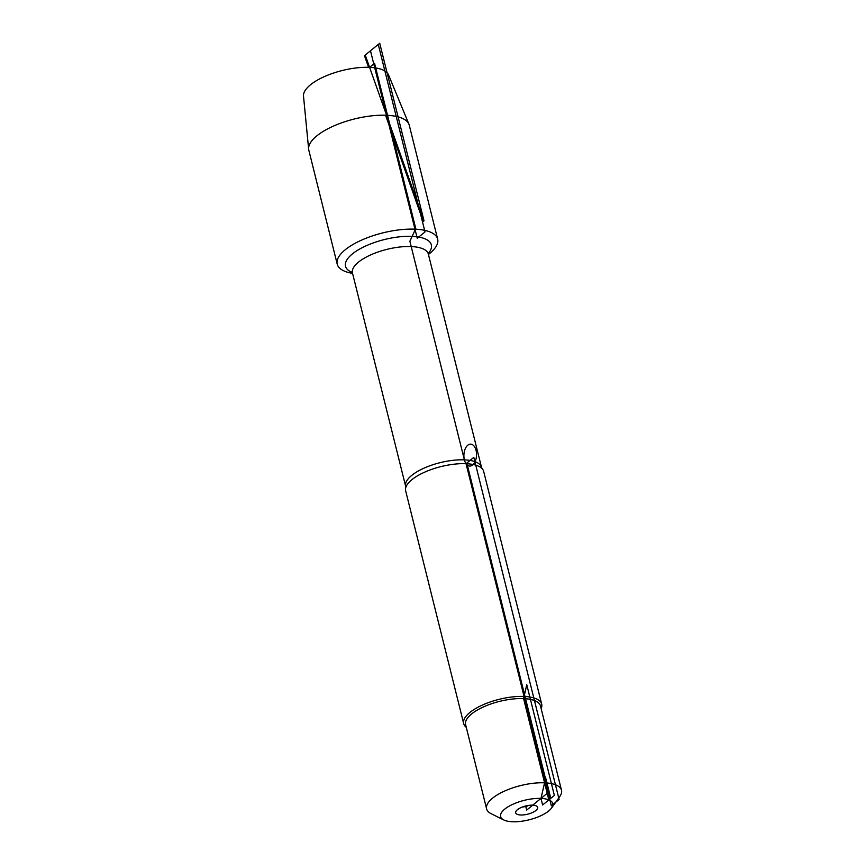 <?xml version="1.0" encoding="UTF-8"?>
<svg xmlns="http://www.w3.org/2000/svg" width="865" height="865" viewBox="0 0 865 865"><rect width="100%" height="100%" fill="white"/><g stroke="black" fill="none" stroke-linecap="round" stroke-linejoin="round"><path stroke-width="1.3" d="M541.695 704.175L483.665 471.403A40.19 14.986 166 0 0 482.205 468.765A40.19 14.986 166 0 0 466.04 463.694A40.19 14.986 166 0 0 405.707 487.838A40.19 14.986 166 0 0 405.663 490.855L463.694 723.616A40.19 14.986 -14 0 1 499.073 699.352A40.19 14.986 -14 0 1 541.695 704.175A40.19 14.986 -14 0 1 541.155 708.63M352.563 273.362A51.749 19.3 -14 0 1 337.22 264.149A51.749 19.3 -14 0 1 361.375 240.21A51.749 19.3 -14 0 1 414.973 229.171A51.749 19.3 -14 0 1 437.658 239.108A51.749 19.3 -14 0 1 428.435 254.44M466.267 727.303A40.19 14.986 -14 0 1 463.694 723.616M520.654 814.992A11.332 4.228 -14 0 1 515.745 811.792A11.332 4.228 -14 0 1 525.661 805.985A11.332 4.228 -14 0 1 537.133 806.461A11.332 4.228 -14 0 1 533.446 812.062A11.332 4.228 -14 0 1 520.654 814.992M540.982 798.417A26.891 10.034 166 0 0 508.815 806.353A26.891 10.034 166 0 0 503.765 819.955A26.891 10.034 166 0 0 512.372 821.75A26.891 10.034 166 0 0 551.546 808.04A26.891 10.034 166 0 0 540.982 798.417L545.707 777.938L550.789 798.33L542.625 804.991L540.982 798.417M551.546 808.04L559.731 796.622A38.59 14.391 166 0 0 561.493 790.221A38.59 14.391 166 0 0 544.582 782.814A38.59 14.391 166 0 0 504.619 791.043A38.59 14.391 166 0 0 486.617 808.894A38.59 14.391 166 0 0 491.169 813.716L503.765 819.955M561.493 790.221L540.495 706.013A38.59 14.391 166 0 0 523.585 698.606A38.59 14.391 166 0 0 483.632 706.835A38.59 14.391 166 0 0 465.619 724.675L486.617 808.894M528.947 805.358A7.309 2.725 -14 0 1 522.449 806.98M437.658 239.108L409.253 125.198A51.749 19.3 166 0 0 408.918 124.171A51.749 19.3 166 0 0 386.568 115.261A51.749 19.3 166 0 0 334.182 125.771A51.749 19.3 166 0 0 308.643 149.18A51.749 19.3 166 0 0 308.827 150.24L337.22 264.149M308.643 149.18L303.507 96.112A43.888 16.37 -14 0 1 325.164 76.261A43.888 16.37 -14 0 1 369.582 67.351A43.888 16.37 -14 0 1 388.536 74.909L408.918 124.171M464.386 459.866L409.88 241.238L415.751 228.533L374.556 63.307L369.582 67.351M525.661 805.985L526.677 810.083L548.832 792.005L467.327 465.089M523.585 698.606L526.774 684.756L554.368 795.411L548.843 799.92L523.585 698.606M551.34 805.802L559.114 799.455L473.815 457.347L466.04 463.694L551.34 805.802M532.699 805.164L526.677 810.083M364.457 55.706L368.577 67.319M385.552 115.229L423.234 221.516M424.012 220.878L379.724 43.25L365.235 55.068L424.012 220.878M417.244 238.275L370.49 50.776L378.264 44.439L425.018 231.939L417.244 238.275M467.76 445.237A10.964 6.314 92.5 0 1 476.496 455.931A10.964 6.314 92.5 0 1 466.397 464.159A10.964 6.314 92.5 0 1 467.76 445.237M405.707 487.838L405.653 486.292A39.098 14.586 -14 0 1 440.058 462.678A39.098 14.586 -14 0 1 481.524 467.37L482.205 468.765M481.524 467.37L428.337 254.061A39.098 14.586 166 0 0 386.882 249.369A39.098 14.586 166 0 0 352.466 272.983L351.914 271.837M352.293 272.453A44.212 16.489 -14 0 1 384.428 239.54A44.212 16.489 -14 0 1 428.251 253.521M405.653 486.292L352.466 272.983M428.337 254.061L428.294 252.785"/></g></svg>
